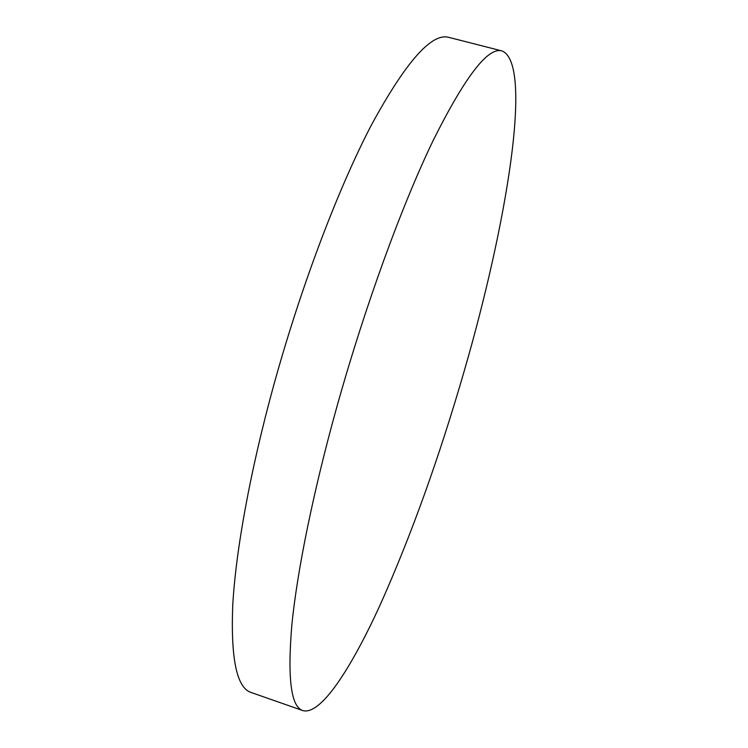 <?xml version="1.0" encoding="UTF-8"?>
<svg xmlns="http://www.w3.org/2000/svg" width="748" height="748" viewBox="0 0 748 748"><rect width="100%" height="100%" fill="white"/><g stroke="black" fill="none" stroke-linecap="round" stroke-linejoin="round"><path stroke-width="1.12" d="M502.002 50.939L448.94 37.4C431.877 32.454 406.201 61.355 371.896 124.103C338.526 187.683 300.733 287.008 273.488 386.136C250.094 471.408 235.751 551.22 232.74 605.366C230.665 658.96 236.817 688.01 251.197 692.517L302.884 710.6C320.752 715.518 350.98 668.871 380.648 603.832C411.419 534.829 439.226 457.374 464.087 371.485C506.452 225.756 533.67 63.477 502.002 50.939C488.023 46.759 465.069 76.642 433.12 140.577C401.91 205.326 365.118 305.895 337.18 405.734C313.188 491.614 297.078 571.575 291.814 625.393C287.354 678.595 291.047 707 302.884 710.6"/></g></svg>
